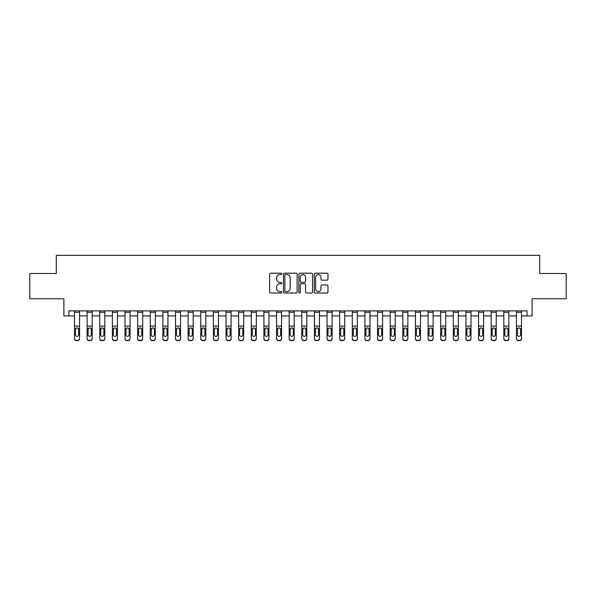 <?xml version="1.0" encoding="UTF-8"?>
<svg xmlns="http://www.w3.org/2000/svg" width="596" height="596" viewBox="0 0 596 596"><rect width="100%" height="100%" fill="white"/><g stroke="black" fill="none" stroke-linecap="round" stroke-linejoin="round"><path stroke-width="0.89" d="M281.841 273.877A0.693 0.693 0 0 0 281.141 273.184L270.606 273.184A0.991 0.991 0 0 0 269.615 274.175L269.615 292.025A0.991 0.991 0 0 0 270.606 293.016L281.141 293.016A0.693 0.693 0 0 0 281.841 292.323A0.693 0.693 0 0 0 281.141 291.63L279.777 291.63A3.174 3.174 0 0 1 276.611 288.457L276.611 286.967A3.174 3.174 0 0 1 279.777 283.793L281.141 283.793A0.693 0.693 0 0 0 281.841 283.1A0.693 0.693 0 0 0 281.141 282.407L279.777 282.407A3.174 3.174 0 0 1 276.611 279.233L276.611 277.743A3.174 3.174 0 0 1 279.777 274.57L281.141 274.57A0.693 0.693 0 0 0 281.841 273.877M326.981 280.172A0.991 0.991 0 0 0 327.971 279.181L327.971 274.175A0.991 0.991 0 0 0 326.981 273.184L315.277 273.184A0.991 0.991 0 0 0 314.286 274.175L314.286 292.025A0.991 0.991 0 0 0 315.277 293.016L326.981 293.016A0.991 0.991 0 0 0 327.971 292.025L327.971 285.976A0.991 0.991 0 0 0 326.981 284.985L321.974 284.985A0.991 0.991 0 0 0 320.976 285.976L320.976 288.978A2.652 2.652 0 0 1 318.324 291.63A2.652 2.652 0 0 1 315.671 288.978L315.671 277.222A2.652 2.652 0 0 1 318.324 274.57A2.652 2.652 0 0 1 320.976 277.222L320.976 279.181A0.991 0.991 0 0 0 321.974 280.172L326.981 280.172M68.942 315.932L68.942 310.881L527.058 310.881L527.058 315.932L532.109 315.932L532.109 298.76L566.2 298.76L566.2 273.504L539.685 273.504L539.685 255.319L56.315 255.319L56.315 273.504L29.8 273.504L29.8 298.76L63.891 298.76L63.891 315.932L74.5 315.932M297.136 274.175A0.991 0.991 0 0 0 296.137 273.184L284.441 273.184A0.991 0.991 0 0 0 283.45 274.175L283.45 292.025A0.991 0.991 0 0 0 284.441 293.016L296.137 293.016A0.991 0.991 0 0 0 297.136 292.025L297.136 274.175M299.863 273.184L311.559 273.184A0.991 0.991 0 0 1 312.55 274.175L312.55 292.025A0.991 0.991 0 0 1 311.559 293.016L306.553 293.016A0.991 0.991 0 0 1 305.562 292.025L305.562 284.784A0.991 0.991 0 0 0 304.571 283.793L301.248 283.793A0.991 0.991 0 0 0 300.257 284.784L300.257 292.323A0.693 0.693 0 0 1 299.565 293.016A0.693 0.693 0 0 1 298.864 292.323L298.864 274.175A0.991 0.991 0 0 1 299.863 273.184M79.551 315.932L87.128 315.932M92.179 315.932L99.755 315.932M104.807 315.932L112.383 315.932M117.434 315.932L125.011 315.932M130.062 315.932L137.639 315.932M142.69 315.932L150.259 315.932M155.31 315.932L162.887 315.932M167.938 315.932L175.515 315.932M180.566 315.932L188.142 315.932M193.193 315.932L200.77 315.932M205.821 315.932L213.398 315.932M218.449 315.932L226.026 315.932M231.077 315.932L238.653 315.932M243.704 315.932L251.281 315.932M256.332 315.932L263.909 315.932M268.96 315.932L276.537 315.932M281.588 315.932L289.164 315.932M294.215 315.932L301.785 315.932M306.836 315.932L314.412 315.932M319.463 315.932L327.04 315.932M332.091 315.932L339.668 315.932M344.719 315.932L352.296 315.932M357.347 315.932L364.923 315.932M369.974 315.932L377.551 315.932M382.602 315.932L390.179 315.932M395.23 315.932L402.807 315.932M407.858 315.932L415.434 315.932M420.485 315.932L428.062 315.932M433.113 315.932L440.69 315.932M445.741 315.932L453.31 315.932M458.361 315.932L465.938 315.932M470.989 315.932L478.566 315.932M483.617 315.932L491.193 315.932M496.245 315.932L503.821 315.932M508.872 315.932L516.449 315.932M521.5 315.932L527.058 315.932M285.529 274.57A0.693 0.693 0 0 0 284.836 275.27L284.836 290.93A0.693 0.693 0 0 0 285.529 291.63L286.967 291.63A3.174 3.174 0 0 0 290.14 288.457L290.14 277.743A3.174 3.174 0 0 0 286.967 274.57L285.529 274.57M305.562 277.274A2.652 2.652 0 0 0 302.91 274.622A2.652 2.652 0 0 0 300.257 277.274L300.257 281.416A0.991 0.991 0 0 0 301.248 282.407L304.571 282.407A0.991 0.991 0 0 0 305.562 281.416L305.562 277.274M79.551 328.999L79.551 338.677A2.019 2.004 180 0 1 77.532 340.681L77.532 340.361A2.019 2.004 -0 0 0 79.551 338.357L79.551 338.677M78.642 334.751L78.642 329.432L78.642 334.751A1.617 1.602 180 0 1 77.026 336.353A1.617 1.602 180 0 0 78.642 334.751M75.409 335.064L75.409 334.751A1.617 1.602 180 0 0 77.026 336.353M76.184 328.046L75.409 329.305M77.867 328.046L77.026 327.807L78.463 328.687L78.642 329.432M79.551 310.881L79.551 338.357M76.519 340.361L76.519 340.681A2.019 2.004 180 0 1 74.5 338.677L74.5 338.357A2.019 2.004 -0 0 0 76.519 340.361L77.532 340.361M74.5 310.881L74.5 338.357M76.519 340.681L77.532 340.681M74.5 328.687L75.588 328.687L75.409 334.751M75.588 328.687L77.026 327.807M87.128 310.881L87.128 338.357A2.019 2.004 -0 0 0 89.147 340.361L90.16 340.361A2.019 2.004 -0 0 0 92.179 338.357L92.179 338.677A2.019 2.004 180 0 1 90.16 340.681L90.16 340.361M92.179 328.999L92.179 338.677M91.27 334.751L91.27 329.432L91.27 334.751A1.617 1.602 180 0 1 89.653 336.353A1.617 1.602 180 0 0 91.27 334.751M88.037 335.064L88.037 334.751A1.617 1.602 180 0 0 89.653 336.353M88.811 328.046L88.037 329.305M90.495 328.046L89.653 327.807L91.091 328.687L91.27 329.432M99.755 310.881L99.755 338.357A2.019 2.004 -0 0 0 101.774 340.361L102.788 340.361A2.019 2.004 -0 0 0 104.807 338.357L104.807 338.677A2.019 2.004 180 0 1 102.788 340.681L102.788 340.361M104.807 328.999L104.807 338.677M103.898 334.751L103.898 329.432L103.898 334.751A1.617 1.602 180 0 1 102.281 336.353A1.617 1.602 180 0 0 103.898 334.751M100.664 335.064L100.664 334.751A1.617 1.602 180 0 0 102.281 336.353M101.439 328.046L100.664 329.305M103.123 328.046L102.281 327.807L103.719 328.687L103.898 329.432M112.383 310.881L112.383 338.357A2.019 2.004 -0 0 0 114.402 340.361L115.415 340.361A2.019 2.004 -0 0 0 117.434 338.357L117.434 338.677A2.019 2.004 180 0 1 115.415 340.681L115.415 340.361M117.434 328.999L117.434 338.677M116.525 334.751L116.525 329.432L116.525 334.751A1.617 1.602 180 0 1 114.909 336.353A1.617 1.602 180 0 0 116.525 334.751M113.292 335.064L113.292 334.751A1.617 1.602 180 0 0 114.909 336.353M114.067 328.046L113.292 329.305M115.751 328.046L114.909 327.807L116.347 328.687L116.525 329.432M92.179 310.881L92.179 338.357M89.147 340.361L90.16 340.681M89.147 340.681A2.019 2.004 180 0 1 87.128 338.677M87.128 328.687L88.215 328.687L88.037 334.751M88.215 328.687L89.653 327.807M104.807 310.881L104.807 338.357M101.774 340.361L102.788 340.681M101.774 340.681A2.019 2.004 180 0 1 99.755 338.677M99.755 328.687L100.843 328.687L100.664 334.751M100.843 328.687L102.281 327.807M117.434 310.881L117.434 338.357M114.402 340.361L115.415 340.681M114.402 340.681A2.019 2.004 180 0 1 112.383 338.677M112.383 328.687L113.471 328.687L113.292 334.751M113.471 328.687L114.909 327.807M125.011 310.881L125.011 338.357A2.019 2.004 -0 0 0 127.03 340.361L128.036 340.361A2.019 2.004 -0 0 0 130.062 338.357L130.062 338.677A2.019 2.004 180 0 1 128.036 340.681L128.036 340.361M130.062 328.999L130.062 338.677M129.153 334.751L129.153 329.432L129.153 334.751A1.617 1.602 180 0 1 127.537 336.353A1.617 1.602 180 0 0 129.153 334.751M125.92 335.064L125.92 334.751A1.617 1.602 180 0 0 127.537 336.353M126.687 328.046L125.92 329.305M128.378 328.046L127.537 327.807L128.974 328.687L129.153 329.432M130.062 310.881L130.062 338.357M127.03 340.361L128.036 340.681M127.03 340.681A2.019 2.004 180 0 1 125.011 338.677M125.011 328.687L126.099 328.687L125.92 334.751M126.099 328.687L127.537 327.807M137.639 310.881L137.639 338.357A2.019 2.004 -0 0 0 139.658 340.361L140.663 340.361A2.019 2.004 -0 0 0 142.69 338.357L142.69 338.677A2.019 2.004 180 0 1 140.663 340.681L140.663 340.361M142.69 328.999L142.69 338.677M141.781 334.751L141.781 329.432L141.781 334.751A1.617 1.602 180 0 1 140.164 336.353A1.617 1.602 180 0 0 141.781 334.751M138.548 335.064L138.548 334.751A1.617 1.602 180 0 0 140.164 336.353M139.315 328.046L138.548 329.305M141.006 328.046L140.164 327.807L141.595 328.687L141.781 329.432M150.259 310.881L150.259 338.357A2.019 2.004 -0 0 0 152.285 340.361L153.291 340.361A2.019 2.004 -0 0 0 155.31 338.357L155.31 338.677A2.019 2.004 180 0 1 153.291 340.681L153.291 340.361M155.31 328.999L155.31 338.677M154.401 334.751L154.401 329.432L154.401 334.751A1.617 1.602 180 0 1 152.785 336.353A1.617 1.602 180 0 0 154.401 334.751M151.175 335.064L151.175 334.751A1.617 1.602 180 0 0 152.785 336.353M151.943 328.046L151.175 329.305M153.634 328.046L152.785 327.807L154.222 328.687L154.401 329.432M162.887 310.881L162.887 338.357A2.019 2.004 -0 0 0 164.913 340.361L165.919 340.361A2.019 2.004 -0 0 0 167.938 338.357L167.938 338.677A2.019 2.004 180 0 1 165.919 340.681L165.919 340.361M167.938 328.999L167.938 338.677M167.029 334.751L167.029 329.432L167.029 334.751A1.617 1.602 180 0 1 165.412 336.353A1.617 1.602 180 0 0 167.029 334.751M163.796 335.064L163.796 334.751A1.617 1.602 180 0 0 165.412 336.353M164.571 328.046L163.796 329.305M166.262 328.046L165.412 327.807L166.85 328.687L167.029 329.432M175.515 310.881L175.515 338.357A2.019 2.004 -0 0 0 177.541 340.361L178.547 340.361A2.019 2.004 -0 0 0 180.566 338.357L180.566 338.677A2.019 2.004 180 0 1 178.547 340.681L178.547 340.361M180.566 328.999L180.566 338.677M179.657 334.751L179.657 329.432L179.657 334.751A1.617 1.602 180 0 1 178.04 336.353A1.617 1.602 180 0 0 179.657 334.751M176.423 335.064L176.423 334.751A1.617 1.602 180 0 0 178.04 336.353M177.198 328.046L176.423 329.305M178.889 328.046L178.04 327.807L179.478 328.687L179.657 329.432M188.142 310.881L188.142 338.357A2.019 2.004 -0 0 0 190.161 340.361L191.174 340.361A2.019 2.004 -0 0 0 193.193 338.357L193.193 338.677A2.019 2.004 180 0 1 191.174 340.681L191.174 340.361M193.193 328.999L193.193 338.677M192.285 334.751L192.285 329.432L192.285 334.751A1.617 1.602 180 0 1 190.668 336.353A1.617 1.602 180 0 0 192.285 334.751M189.051 335.064L189.051 334.751A1.617 1.602 180 0 0 190.668 336.353M189.826 328.046L189.051 329.305M191.51 328.046L190.668 327.807L192.106 328.687L192.285 329.432M142.69 310.881L142.69 338.357M139.658 340.361L140.663 340.681M139.658 340.681A2.019 2.004 180 0 1 137.639 338.677M137.639 328.687L138.726 328.687L138.548 334.751M138.726 328.687L140.164 327.807M155.31 310.881L155.31 338.357M152.285 340.361L153.291 340.681M152.285 340.681A2.019 2.004 180 0 1 150.259 338.677M150.259 328.687L151.354 328.687L151.175 334.751M151.354 328.687L152.785 327.807M167.938 310.881L167.938 338.357M164.913 340.361L165.919 340.681M164.913 340.681A2.019 2.004 180 0 1 162.887 338.677M162.887 328.687L163.975 328.687L163.796 334.751M163.975 328.687L165.412 327.807M180.566 310.881L180.566 338.357M177.541 340.361L178.547 340.681M177.541 340.681A2.019 2.004 180 0 1 175.515 338.677M175.515 328.687L176.602 328.687L176.423 334.751M176.602 328.687L178.04 327.807M193.193 310.881L193.193 338.357M190.161 340.361L191.174 340.681M190.161 340.681A2.019 2.004 180 0 1 188.142 338.677M188.142 328.687L189.23 328.687L189.051 334.751M189.23 328.687L190.668 327.807M200.77 310.881L200.77 338.357A2.019 2.004 -0 0 0 202.789 340.361L203.802 340.361A2.019 2.004 -0 0 0 205.821 338.357L205.821 338.677A2.019 2.004 180 0 1 203.802 340.681L203.802 340.361M205.821 328.999L205.821 338.677M204.912 334.751L204.912 329.432L204.912 334.751A1.617 1.602 180 0 1 203.296 336.353A1.617 1.602 180 0 0 204.912 334.751M201.679 335.064L201.679 334.751A1.617 1.602 180 0 0 203.296 336.353M202.454 328.046L201.679 329.305M204.137 328.046L203.296 327.807L204.733 328.687L204.912 329.432M205.821 310.881L205.821 338.357M202.789 340.361L203.802 340.681M202.789 340.681A2.019 2.004 180 0 1 200.77 338.677M200.77 328.687L201.858 328.687L201.679 334.751M201.858 328.687L203.296 327.807M213.398 310.881L213.398 338.357A2.019 2.004 -0 0 0 215.417 340.361L216.43 340.361A2.019 2.004 -0 0 0 218.449 338.357L218.449 338.677A2.019 2.004 180 0 1 216.43 340.681L216.43 340.361M218.449 328.999L218.449 338.677M217.54 334.751L217.54 329.432L217.54 334.751A1.617 1.602 180 0 1 215.923 336.353A1.617 1.602 180 0 0 217.54 334.751M214.307 335.064L214.307 334.751A1.617 1.602 180 0 0 215.923 336.353M215.081 328.046L214.307 329.305M216.765 328.046L215.923 327.807L217.361 328.687L217.54 329.432M218.449 310.881L218.449 338.357M215.417 340.361L216.43 340.681M215.417 340.681A2.019 2.004 180 0 1 213.398 338.677M213.398 328.687L214.485 328.687L214.307 334.751M214.485 328.687L215.923 327.807M226.026 310.881L226.026 338.357A2.019 2.004 -0 0 0 228.045 340.361L229.058 340.361A2.019 2.004 -0 0 0 231.077 338.357L231.077 338.677A2.019 2.004 180 0 1 229.058 340.681L229.058 340.361M231.077 328.999L231.077 338.677M230.168 334.751L230.168 329.432L230.168 334.751A1.617 1.602 180 0 1 228.551 336.353A1.617 1.602 180 0 0 230.168 334.751M226.934 335.064L226.934 334.751A1.617 1.602 180 0 0 228.551 336.353M227.709 328.046L226.934 329.305M229.393 328.046L228.551 327.807L229.989 328.687L230.168 329.432M231.077 310.881L231.077 338.357M228.045 340.361L229.058 340.681M228.045 340.681A2.019 2.004 180 0 1 226.026 338.677M226.026 328.687L227.113 328.687L226.934 334.751M227.113 328.687L228.551 327.807M238.653 310.881L238.653 338.357A2.019 2.004 -0 0 0 240.672 340.361L241.685 340.361A2.019 2.004 -0 0 0 243.704 338.357L243.704 338.677A2.019 2.004 180 0 1 241.685 340.681L241.685 340.361M243.704 328.999L243.704 338.677M242.795 334.751L242.795 329.432L242.795 334.751A1.617 1.602 180 0 1 241.179 336.353A1.617 1.602 180 0 0 242.795 334.751M239.562 335.064L239.562 334.751A1.617 1.602 180 0 0 241.179 336.353M240.337 328.046L239.562 329.305M242.021 328.046L241.179 327.807L242.617 328.687L242.795 329.432M243.704 310.881L243.704 338.357M240.672 340.361L241.685 340.681M240.672 340.681A2.019 2.004 180 0 1 238.653 338.677M238.653 328.687L239.741 328.687L239.562 334.751M239.741 328.687L241.179 327.807M251.281 310.881L251.281 338.357A2.019 2.004 -0 0 0 253.3 340.361L254.313 340.361A2.019 2.004 -0 0 0 256.332 338.357L256.332 338.677A2.019 2.004 180 0 1 254.313 340.681L254.313 340.361M256.332 328.999L256.332 338.677M255.423 334.751L255.423 329.432L255.423 334.751A1.617 1.602 180 0 1 253.807 336.353A1.617 1.602 180 0 0 255.423 334.751M252.19 335.064L252.19 334.751A1.617 1.602 180 0 0 253.807 336.353M252.965 328.046L252.19 329.305M254.648 328.046L253.807 327.807L255.244 328.687L255.423 329.432M256.332 310.881L256.332 338.357M253.3 340.361L254.313 340.681M253.3 340.681A2.019 2.004 180 0 1 251.281 338.677M251.281 328.687L252.369 328.687L252.19 334.751M252.369 328.687L253.807 327.807M263.909 310.881L263.909 338.357A2.019 2.004 -0 0 0 265.928 340.361L266.941 340.361A2.019 2.004 -0 0 0 268.96 338.357L268.96 338.677A2.019 2.004 180 0 1 266.941 340.681L266.941 340.361M268.96 328.999L268.96 338.677M268.051 334.751L268.051 329.432L268.051 334.751A1.617 1.602 180 0 1 266.434 336.353A1.617 1.602 180 0 0 268.051 334.751M264.818 335.064L264.818 334.751A1.617 1.602 180 0 0 266.434 336.353M265.592 328.046L264.818 329.305M267.276 328.046L266.434 327.807L267.872 328.687L268.051 329.432M268.96 310.881L268.96 338.357M265.928 340.361L266.941 340.681M265.928 340.681A2.019 2.004 180 0 1 263.909 338.677M263.909 328.687L264.996 328.687L264.818 334.751M264.996 328.687L266.434 327.807M276.537 310.881L276.537 338.357A2.019 2.004 -0 0 0 278.555 340.361L279.561 340.361A2.019 2.004 -0 0 0 281.588 338.357L281.588 338.677A2.019 2.004 180 0 1 279.561 340.681L279.561 340.361M281.588 328.999L281.588 338.677M280.679 334.751L280.679 329.432L280.679 334.751A1.617 1.602 180 0 1 279.062 336.353A1.617 1.602 180 0 0 280.679 334.751M277.445 335.064L277.445 334.751A1.617 1.602 180 0 0 279.062 336.353M278.213 328.046L277.445 329.305M279.904 328.046L279.062 327.807L280.5 328.687L280.679 329.432M289.164 310.881L289.164 338.357A2.019 2.004 -0 0 0 291.183 340.361L292.189 340.361A2.019 2.004 -0 0 0 294.215 338.357L294.215 338.677A2.019 2.004 180 0 1 292.189 340.681L292.189 340.361M294.215 328.999L294.215 338.677M293.299 334.751L293.299 329.432L293.299 334.751A1.617 1.602 180 0 1 291.69 336.353A1.617 1.602 180 0 0 293.299 334.751M290.073 335.064L290.073 334.751A1.617 1.602 180 0 0 291.69 336.353M290.841 328.046L290.073 329.305M292.532 328.046L291.69 327.807L293.12 328.687L293.299 329.432M301.785 310.881L301.785 338.357A2.019 2.004 -0 0 0 303.811 340.361L304.817 340.361A2.019 2.004 -0 0 0 306.836 338.357L306.836 338.677A2.019 2.004 180 0 1 304.817 340.681L304.817 340.361M306.836 328.999L306.836 338.677M305.927 334.751L305.927 329.432L305.927 334.751A1.617 1.602 180 0 1 304.31 336.353A1.617 1.602 180 0 0 305.927 334.751M302.701 335.064L302.701 334.751A1.617 1.602 180 0 0 304.31 336.353M303.468 328.046L302.701 329.305M305.159 328.046L304.31 327.807L305.748 328.687L305.927 329.432M314.412 310.881L314.412 338.357A2.019 2.004 -0 0 0 316.439 340.361L317.445 340.361A2.019 2.004 -0 0 0 319.463 338.357L319.463 338.677A2.019 2.004 180 0 1 317.445 340.681L317.445 340.361M319.463 328.999L319.463 338.677M318.555 334.751L318.555 329.432L318.555 334.751A1.617 1.602 180 0 1 316.938 336.353A1.617 1.602 180 0 0 318.555 334.751M315.321 335.064L315.321 334.751A1.617 1.602 180 0 0 316.938 336.353M316.096 328.046L315.321 329.305M317.787 328.046L316.938 327.807L318.376 328.687L318.555 329.432M327.04 310.881L327.04 338.357A2.019 2.004 -0 0 0 329.059 340.361L330.072 340.361A2.019 2.004 -0 0 0 332.091 338.357L332.091 338.677A2.019 2.004 180 0 1 330.072 340.681L330.072 340.361M332.091 328.999L332.091 338.677M331.182 334.751L331.182 329.432L331.182 334.751A1.617 1.602 180 0 1 329.566 336.353A1.617 1.602 180 0 0 331.182 334.751M327.949 335.064L327.949 334.751A1.617 1.602 180 0 0 329.566 336.353M328.724 328.046L327.949 329.305M330.407 328.046L329.566 327.807L331.004 328.687L331.182 329.432M339.668 310.881L339.668 338.357A2.019 2.004 -0 0 0 341.687 340.361L342.7 340.361A2.019 2.004 -0 0 0 344.719 338.357L344.719 338.677A2.019 2.004 180 0 1 342.7 340.681L342.7 340.361M344.719 328.999L344.719 338.677M343.81 334.751L343.81 329.432L343.81 334.751A1.617 1.602 180 0 1 342.193 336.353A1.617 1.602 180 0 0 343.81 334.751M340.577 335.064L340.577 334.751A1.617 1.602 180 0 0 342.193 336.353M341.352 328.046L340.577 329.305M343.035 328.046L342.193 327.807L343.631 328.687L343.81 329.432M352.296 310.881L352.296 338.357A2.019 2.004 -0 0 0 354.315 340.361L355.328 340.361A2.019 2.004 -0 0 0 357.347 338.357L357.347 338.677A2.019 2.004 180 0 1 355.328 340.681L355.328 340.361M357.347 328.999L357.347 338.677M356.438 334.751L356.438 329.432L356.438 334.751A1.617 1.602 180 0 1 354.821 336.353A1.617 1.602 180 0 0 356.438 334.751M353.204 335.064L353.204 334.751A1.617 1.602 180 0 0 354.821 336.353M353.979 328.046L353.204 329.305M355.663 328.046L354.821 327.807L356.259 328.687L356.438 329.432M364.923 310.881L364.923 338.357A2.019 2.004 -0 0 0 366.942 340.361L367.955 340.361A2.019 2.004 -0 0 0 369.974 338.357L369.974 338.677A2.019 2.004 180 0 1 367.955 340.681L367.955 340.361M369.974 328.999L369.974 338.677M369.066 334.751L369.066 329.432L369.066 334.751A1.617 1.602 180 0 1 367.449 336.353A1.617 1.602 180 0 0 369.066 334.751M365.832 335.064L365.832 334.751A1.617 1.602 180 0 0 367.449 336.353M366.607 328.046L365.832 329.305M368.291 328.046L367.449 327.807L368.887 328.687L369.066 329.432M377.551 310.881L377.551 338.357A2.019 2.004 -0 0 0 379.57 340.361L380.583 340.361A2.019 2.004 -0 0 0 382.602 338.357L382.602 338.677A2.019 2.004 180 0 1 380.583 340.681L380.583 340.361M382.602 328.999L382.602 338.677M381.693 334.751L381.693 329.432L381.693 334.751A1.617 1.602 180 0 1 380.077 336.353A1.617 1.602 180 0 0 381.693 334.751M378.46 335.064L378.46 334.751A1.617 1.602 180 0 0 380.077 336.353M379.235 328.046L378.46 329.305M380.918 328.046L380.077 327.807L381.514 328.687L381.693 329.432M390.179 310.881L390.179 338.357A2.019 2.004 -0 0 0 392.198 340.361L393.211 340.361A2.019 2.004 -0 0 0 395.23 338.357L395.23 338.677A2.019 2.004 180 0 1 393.211 340.681L393.211 340.361M395.23 328.999L395.23 338.677M394.321 334.751L394.321 329.432L394.321 334.751A1.617 1.602 180 0 1 392.704 336.353A1.617 1.602 180 0 0 394.321 334.751M391.088 335.064L391.088 334.751A1.617 1.602 180 0 0 392.704 336.353M391.863 328.046L391.088 329.305M393.546 328.046L392.704 327.807L394.142 328.687L394.321 329.432M402.807 310.881L402.807 338.357A2.019 2.004 -0 0 0 404.826 340.361L405.839 340.361A2.019 2.004 -0 0 0 407.858 338.357L407.858 338.677A2.019 2.004 180 0 1 405.839 340.681L405.839 340.361M407.858 328.999L407.858 338.677M406.949 334.751L406.949 329.432L406.949 334.751A1.617 1.602 180 0 1 405.332 336.353A1.617 1.602 180 0 0 406.949 334.751M403.715 335.064L403.715 334.751A1.617 1.602 180 0 0 405.332 336.353M404.49 328.046L403.715 329.305M406.174 328.046L405.332 327.807L406.77 328.687L406.949 329.432M415.434 310.881L415.434 338.357A2.019 2.004 -0 0 0 417.453 340.361L418.459 340.361A2.019 2.004 -0 0 0 420.485 338.357L420.485 338.677A2.019 2.004 180 0 1 418.459 340.681L418.459 340.361M420.485 328.999L420.485 338.677M419.577 334.751L419.577 329.432L419.577 334.751A1.617 1.602 180 0 1 417.96 336.353A1.617 1.602 180 0 0 419.577 334.751M416.343 335.064L416.343 334.751A1.617 1.602 180 0 0 417.96 336.353M417.111 328.046L416.343 329.305M418.802 328.046L417.96 327.807L419.398 328.687L419.577 329.432M428.062 310.881L428.062 338.357A2.019 2.004 -0 0 0 430.081 340.361L431.087 340.361A2.019 2.004 -0 0 0 433.113 338.357L433.113 338.677A2.019 2.004 180 0 1 431.087 340.681L431.087 340.361M433.113 328.999L433.113 338.677M432.204 334.751L432.204 329.432L432.204 334.751A1.617 1.602 180 0 1 430.588 336.353A1.617 1.602 180 0 0 432.204 334.751M428.971 335.064L428.971 334.751A1.617 1.602 180 0 0 430.588 336.353M429.738 328.046L428.971 329.305M431.43 328.046L430.588 327.807L432.025 328.687L432.204 329.432M440.69 310.881L440.69 338.357A2.019 2.004 -0 0 0 442.709 340.361L443.715 340.361A2.019 2.004 -0 0 0 445.741 338.357L445.741 338.677A2.019 2.004 180 0 1 443.715 340.681L443.715 340.361M445.741 328.999L445.741 338.677M444.825 334.751L444.825 329.432L444.825 334.751A1.617 1.602 180 0 1 443.215 336.353A1.617 1.602 180 0 0 444.825 334.751M441.599 335.064L441.599 334.751A1.617 1.602 180 0 0 443.215 336.353M442.366 328.046L441.599 329.305M444.057 328.046L443.215 327.807L444.646 328.687L444.825 329.432M453.31 310.881L453.31 338.357A2.019 2.004 -0 0 0 455.337 340.361L456.342 340.361A2.019 2.004 -0 0 0 458.361 338.357L458.361 338.677A2.019 2.004 180 0 1 456.342 340.681L456.342 340.361M458.361 328.999L458.361 338.677M457.452 334.751L457.452 329.432L457.452 334.751A1.617 1.602 180 0 1 455.836 336.353A1.617 1.602 180 0 0 457.452 334.751M454.219 335.064L454.219 334.751A1.617 1.602 180 0 0 455.836 336.353M454.994 328.046L454.219 329.305M456.685 328.046L455.836 327.807L457.274 328.687L457.452 329.432M465.938 310.881L465.938 338.357A2.019 2.004 -0 0 0 467.964 340.361L468.97 340.361A2.019 2.004 -0 0 0 470.989 338.357L470.989 338.677A2.019 2.004 180 0 1 468.97 340.681L468.97 340.361M470.989 328.999L470.989 338.677M470.08 334.751L470.08 329.432L470.08 334.751A1.617 1.602 180 0 1 468.463 336.353A1.617 1.602 180 0 0 470.08 334.751M466.847 335.064L466.847 334.751A1.617 1.602 180 0 0 468.463 336.353M467.622 328.046L466.847 329.305M469.313 328.046L468.463 327.807L469.901 328.687L470.08 329.432M478.566 310.881L478.566 338.357A2.019 2.004 -0 0 0 480.585 340.361L481.598 340.361A2.019 2.004 -0 0 0 483.617 338.357L483.617 338.677A2.019 2.004 180 0 1 481.598 340.681L481.598 340.361M483.617 328.999L483.617 338.677M482.708 334.751L482.708 329.432L482.708 334.751A1.617 1.602 180 0 1 481.091 336.353A1.617 1.602 180 0 0 482.708 334.751M479.475 335.064L479.475 334.751A1.617 1.602 180 0 0 481.091 336.353M480.249 328.046L479.475 329.305M481.933 328.046L481.091 327.807L482.529 328.687L482.708 329.432M491.193 310.881L491.193 338.357A2.019 2.004 -0 0 0 493.212 340.361L494.226 340.361A2.019 2.004 -0 0 0 496.245 338.357L496.245 338.677A2.019 2.004 180 0 1 494.226 340.681L494.226 340.361M496.245 328.999L496.245 338.677M495.336 334.751L495.336 329.432L495.336 334.751A1.617 1.602 180 0 1 493.719 336.353A1.617 1.602 180 0 0 495.336 334.751M492.102 335.064L492.102 334.751A1.617 1.602 180 0 0 493.719 336.353M492.877 328.046L492.102 329.305M494.561 328.046L493.719 327.807L495.157 328.687L495.336 329.432M281.588 310.881L281.588 338.357M278.555 340.361L279.561 340.681M278.555 340.681A2.019 2.004 180 0 1 276.537 338.677M276.537 328.687L277.624 328.687L277.445 334.751M277.624 328.687L279.062 327.807M294.215 310.881L294.215 338.357M291.183 340.361L292.189 340.681M291.183 340.681A2.019 2.004 180 0 1 289.164 338.677M289.164 328.687L290.252 328.687L290.073 334.751M290.252 328.687L291.69 327.807M306.836 310.881L306.836 338.357M303.811 340.361L304.817 340.681M303.811 340.681A2.019 2.004 180 0 1 301.785 338.677M301.785 328.687L302.88 328.687L302.701 334.751M302.88 328.687L304.31 327.807M319.463 310.881L319.463 338.357M316.439 340.361L317.445 340.681M316.439 340.681A2.019 2.004 180 0 1 314.412 338.677M314.412 328.687L315.5 328.687L315.321 334.751M315.5 328.687L316.938 327.807M332.091 310.881L332.091 338.357M329.059 340.361L330.072 340.681M329.059 340.681A2.019 2.004 180 0 1 327.04 338.677M327.04 328.687L328.128 328.687L327.949 334.751M328.128 328.687L329.566 327.807M344.719 310.881L344.719 338.357M341.687 340.361L342.7 340.681M341.687 340.681A2.019 2.004 180 0 1 339.668 338.677M339.668 328.687L340.756 328.687L340.577 334.751M340.756 328.687L342.193 327.807M357.347 310.881L357.347 338.357M354.315 340.361L355.328 340.681M354.315 340.681A2.019 2.004 180 0 1 352.296 338.677M352.296 328.687L353.383 328.687L353.204 334.751M353.383 328.687L354.821 327.807M369.974 310.881L369.974 338.357M366.942 340.361L367.955 340.681M366.942 340.681A2.019 2.004 180 0 1 364.923 338.677M364.923 328.687L366.011 328.687L365.832 334.751M366.011 328.687L367.449 327.807M382.602 310.881L382.602 338.357M379.57 340.361L380.583 340.681M379.57 340.681A2.019 2.004 180 0 1 377.551 338.677M377.551 328.687L378.639 328.687L378.46 334.751M378.639 328.687L380.077 327.807M395.23 310.881L395.23 338.357M392.198 340.361L393.211 340.681M392.198 340.681A2.019 2.004 180 0 1 390.179 338.677M390.179 328.687L391.267 328.687L391.088 334.751M391.267 328.687L392.704 327.807M407.858 310.881L407.858 338.357M404.826 340.361L405.839 340.681M404.826 340.681A2.019 2.004 180 0 1 402.807 338.677M402.807 328.687L403.894 328.687L403.715 334.751M403.894 328.687L405.332 327.807M420.485 310.881L420.485 338.357M417.453 340.361L418.459 340.681M417.453 340.681A2.019 2.004 180 0 1 415.434 338.677M415.434 328.687L416.522 328.687L416.343 334.751M416.522 328.687L417.96 327.807M433.113 310.881L433.113 338.357M430.081 340.361L431.087 340.681M430.081 340.681A2.019 2.004 180 0 1 428.062 338.677M428.062 328.687L429.15 328.687L428.971 334.751M429.15 328.687L430.588 327.807M445.741 310.881L445.741 338.357M442.709 340.361L443.715 340.681M442.709 340.681A2.019 2.004 180 0 1 440.69 338.677M440.69 328.687L441.778 328.687L441.599 334.751M441.778 328.687L443.215 327.807M458.361 310.881L458.361 338.357M455.337 340.361L456.342 340.681M455.337 340.681A2.019 2.004 180 0 1 453.31 338.677M453.31 328.687L454.405 328.687L454.219 334.751M454.405 328.687L455.836 327.807M470.989 310.881L470.989 338.357M467.964 340.361L468.97 340.681M467.964 340.681A2.019 2.004 180 0 1 465.938 338.677M465.938 328.687L467.026 328.687L466.847 334.751M467.026 328.687L468.463 327.807M483.617 310.881L483.617 338.357M480.585 340.361L481.598 340.681M480.585 340.681A2.019 2.004 180 0 1 478.566 338.677M478.566 328.687L479.653 328.687L479.475 334.751M479.653 328.687L481.091 327.807M496.245 310.881L496.245 338.357M493.212 340.361L494.226 340.681M493.212 340.681A2.019 2.004 180 0 1 491.193 338.677M491.193 328.687L492.281 328.687L492.102 334.751M492.281 328.687L493.719 327.807M503.821 310.881L503.821 338.357A2.019 2.004 -0 0 0 505.84 340.361L506.853 340.361A2.019 2.004 -0 0 0 508.872 338.357L508.872 338.677A2.019 2.004 180 0 1 506.853 340.681L506.853 340.361M508.872 328.999L508.872 338.677M507.963 334.751L507.963 329.432L507.963 334.751A1.617 1.602 180 0 1 506.347 336.353A1.617 1.602 180 0 0 507.963 334.751M504.73 335.064L504.73 334.751A1.617 1.602 180 0 0 506.347 336.353M505.505 328.046L504.73 329.305M507.189 328.046L506.347 327.807L507.785 328.687L507.963 329.432M508.872 310.881L508.872 338.357M505.84 340.361L506.853 340.681M505.84 340.681A2.019 2.004 180 0 1 503.821 338.677M503.821 328.687L504.909 328.687L504.73 334.751M504.909 328.687L506.347 327.807M516.449 310.881L516.449 338.357A2.019 2.004 -0 0 0 518.468 340.361L519.481 340.361A2.019 2.004 -0 0 0 521.5 338.357L521.5 338.677A2.019 2.004 180 0 1 519.481 340.681L519.481 340.361M521.5 328.999L521.5 338.677M520.591 334.751L520.591 329.432L520.591 334.751A1.617 1.602 180 0 1 518.974 336.353A1.617 1.602 180 0 0 520.591 334.751M517.358 335.064L517.358 334.751A1.617 1.602 180 0 0 518.974 336.353M518.133 328.046L517.358 329.305M519.816 328.046L518.974 327.807L520.412 328.687L520.591 329.432M521.5 310.881L521.5 338.357M518.468 340.361L519.481 340.681M518.468 340.681A2.019 2.004 180 0 1 516.449 338.677M516.449 328.687L517.537 328.687L517.358 334.751M517.537 328.687L518.974 327.807M78.463 328.687L79.551 328.687M74.5 326.072L79.551 326.072M74.5 312.267L79.551 312.267M91.091 328.687L92.179 328.687M87.128 326.072L92.179 326.072M87.128 312.267L92.179 312.267M103.719 328.687L104.807 328.687M99.755 326.072L104.807 326.072M99.755 312.267L104.807 312.267M116.347 328.687L117.434 328.687M112.383 326.072L117.434 326.072M112.383 312.267L117.434 312.267M128.974 328.687L130.062 328.687M125.011 326.072L130.062 326.072M125.011 312.267L130.062 312.267M141.595 328.687L142.69 328.687M137.639 326.072L142.69 326.072M137.639 312.267L142.69 312.267M154.222 328.687L155.31 328.687M150.259 326.072L155.31 326.072M150.259 312.267L155.31 312.267M166.85 328.687L167.938 328.687M162.887 326.072L167.938 326.072M162.887 312.267L167.938 312.267M179.478 328.687L180.566 328.687M175.515 326.072L180.566 326.072M175.515 312.267L180.566 312.267M192.106 328.687L193.193 328.687M188.142 326.072L193.193 326.072M188.142 312.267L193.193 312.267M204.733 328.687L205.821 328.687M200.77 326.072L205.821 326.072M200.77 312.267L205.821 312.267M217.361 328.687L218.449 328.687M213.398 326.072L218.449 326.072M213.398 312.267L218.449 312.267M229.989 328.687L231.077 328.687M226.026 326.072L231.077 326.072M226.026 312.267L231.077 312.267M242.617 328.687L243.704 328.687M238.653 326.072L243.704 326.072M238.653 312.267L243.704 312.267M255.244 328.687L256.332 328.687M251.281 326.072L256.332 326.072M251.281 312.267L256.332 312.267M267.872 328.687L268.96 328.687M263.909 326.072L268.96 326.072M263.909 312.267L268.96 312.267M280.5 328.687L281.588 328.687M276.537 326.072L281.588 326.072M276.537 312.267L281.588 312.267M293.12 328.687L294.215 328.687M289.164 326.072L294.215 326.072M289.164 312.267L294.215 312.267M305.748 328.687L306.836 328.687M301.785 326.072L306.836 326.072M301.785 312.267L306.836 312.267M318.376 328.687L319.463 328.687M314.412 326.072L319.463 326.072M314.412 312.267L319.463 312.267M331.004 328.687L332.091 328.687M327.04 326.072L332.091 326.072M327.04 312.267L332.091 312.267M343.631 328.687L344.719 328.687M339.668 326.072L344.719 326.072M339.668 312.267L344.719 312.267M356.259 328.687L357.347 328.687M352.296 326.072L357.347 326.072M352.296 312.267L357.347 312.267M368.887 328.687L369.974 328.687M364.923 326.072L369.974 326.072M364.923 312.267L369.974 312.267M381.514 328.687L382.602 328.687M377.551 326.072L382.602 326.072M377.551 312.267L382.602 312.267M394.142 328.687L395.23 328.687M390.179 326.072L395.23 326.072M390.179 312.267L395.23 312.267M406.77 328.687L407.858 328.687M402.807 326.072L407.858 326.072M402.807 312.267L407.858 312.267M419.398 328.687L420.485 328.687M415.434 326.072L420.485 326.072M415.434 312.267L420.485 312.267M432.025 328.687L433.113 328.687M428.062 326.072L433.113 326.072M428.062 312.267L433.113 312.267M444.646 328.687L445.741 328.687M440.69 326.072L445.741 326.072M440.69 312.267L445.741 312.267M457.274 328.687L458.361 328.687M453.31 326.072L458.361 326.072M453.31 312.267L458.361 312.267M469.901 328.687L470.989 328.687M465.938 326.072L470.989 326.072M465.938 312.267L470.989 312.267M482.529 328.687L483.617 328.687M478.566 326.072L483.617 326.072M478.566 312.267L483.617 312.267M495.157 328.687L496.245 328.687M491.193 326.072L496.245 326.072M491.193 312.267L496.245 312.267M507.785 328.687L508.872 328.687M503.821 326.072L508.872 326.072M503.821 312.267L508.872 312.267M520.412 328.687L521.5 328.687M516.449 326.072L521.5 326.072M516.449 312.267L521.5 312.267"/></g></svg>

